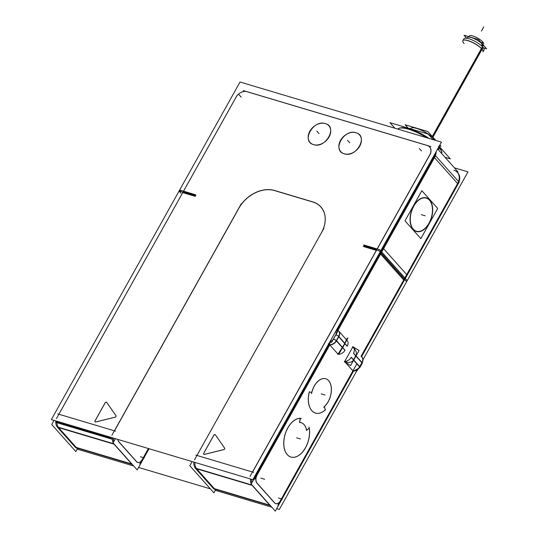 <?xml version="1.0" encoding="UTF-8"?>
<svg xmlns="http://www.w3.org/2000/svg" width="538" height="538" viewBox="0 0 538 538"><rect width="100%" height="100%" fill="white"/><g stroke="black" fill="none" stroke-linecap="round" stroke-linejoin="round"><path stroke-width="0.81" d="M183.337 191.555L195.751 195.254L183.337 191.555M427.266 145.462L246.982 91.662A8.769 6.57 -41.7 0 0 236.162 97.008L183.532 191.172L236.162 97.008A8.769 6.57 -41.7 0 1 246.982 91.662L427.266 145.462A8.769 6.57 -41.7 0 1 429.869 154.816A8.769 6.57 -41.7 0 0 427.266 145.462M435.336 155.509A12.529 9.381 -41.7 0 0 436.056 151.837A12.529 9.381 -41.7 0 1 435.336 155.509M114.486 430.837L238.522 208.905L114.486 430.837M238.946 208.145A28.81 21.581 138.3 0 1 274.501 190.566A28.81 21.581 138.3 0 0 238.946 208.145M275.187 190.775L312.161 201.811L275.187 190.775M312.86 202.019A28.81 21.581 138.3 0 1 321.415 232.759A28.81 21.581 138.3 0 0 312.86 202.019M321.004 233.499L196.955 455.451L321.004 233.499A28.891 21.634 138.3 0 0 312.161 201.723M376.445 250.405L252.578 472.048L376.445 250.405M376.344 250.378L363.977 246.686L376.344 250.378M364.186 246.31L364.569 245.637L376.93 249.323L364.569 245.637L364.186 246.31M377.246 248.98L429.869 154.816L377.246 248.98M195.294 196.162L195.792 195.267L195.294 196.162M182.752 192.604L195.159 196.309L182.752 192.604L58.871 414.24L182.738 192.597M313.6 144.635C300.87 141.581 313.331 119.288 325.342 123.626C338.072 126.679 325.618 148.965 313.6 144.635C300.87 141.581 313.331 119.288 325.342 123.626C338.072 126.679 325.618 148.965 313.6 144.635M344.286 153.794C331.556 150.741 344.017 128.447 356.028 132.785C368.759 135.832 356.304 158.125 344.286 153.794C331.556 150.741 344.017 128.447 356.028 132.785C368.759 135.832 356.304 158.125 344.286 153.794M106.746 402.411A1.002 0.753 138.3 0 0 105.186 402.794L95.071 420.891A1.002 0.753 138.3 0 0 95.818 421.967L115.179 417.185A1.002 0.753 138.3 0 0 115.993 415.733L106.746 402.411L115.993 415.733A1.002 0.753 138.3 0 1 115.179 417.185L95.818 421.967A1.002 0.753 138.3 0 1 95.071 420.891L105.186 402.794A1.002 0.753 138.3 0 1 106.685 402.343M213.794 435.249A1.002 0.753 -41.7 0 1 215.408 434.852A1.002 0.753 138.3 0 0 213.855 435.229L203.741 453.326A1.002 0.753 138.3 0 0 204.48 454.395L223.848 449.613A1.002 0.753 138.3 0 0 224.662 448.161L215.408 434.839L224.662 448.161A1.002 0.753 138.3 0 1 223.848 449.613L204.48 454.395A1.002 0.753 138.3 0 1 203.741 453.326L213.855 435.229A1.002 0.753 138.3 0 1 215.355 434.771M57.055 424.22A10.02 6.026 -73.4 0 1 56.86 421.214A10.02 6.026 -73.4 0 0 58.279 427.219A10.02 6.026 -73.4 0 1 57.055 424.247M113.215 442.599A10.02 6.026 -73.4 0 1 112.476 437.811A10.02 6.026 -73.4 0 0 113.215 442.599M57.284 422.182L110.465 438.053L57.284 422.182L57.082 422.545L57.284 422.182M57.31 422.834L110.411 438.678L57.31 422.834M131.884 464.025L114.211 444.2L131.884 464.025M76.127 447.28L58.736 427.764L76.127 447.28M75.576 447.515A10.02 6.026 106.6 0 0 76.981 448.295L78.097 448.625A10.02 6.026 -73.4 0 1 76.685 447.845M140.996 461.241A6.261 3.766 -73.4 0 1 136.921 462.108A6.261 3.766 -73.4 0 0 142.22 459.58A6.261 3.766 -73.4 0 1 141.017 461.221M136.524 461.732L118.851 441.906L136.524 461.732M118.535 441.49A6.261 3.766 -73.4 0 1 117.822 439.405A6.261 3.766 -73.4 0 0 118.535 441.49M196.841 469.042A10.094 6.073 -73.4 0 1 195.153 465.484A10.094 6.073 -73.4 0 1 194.958 462.424A10.02 6.026 106.6 0 0 195.139 465.424M195.146 465.457A10.02 6.026 106.6 0 0 196.37 468.423A10.02 6.026 106.6 0 1 194.944 462.424M250.567 479.022A10.02 6.026 106.6 0 0 251.3 483.81A10.02 6.026 106.6 0 1 250.567 479.022M257.11 474.765A6.261 3.766 106.6 0 0 256.619 482.7A6.261 3.766 106.6 0 1 257.11 474.765L329.727 344.824L257.11 474.765M256.935 483.117L274.609 502.943L256.935 483.117M279.101 502.431A6.261 3.766 106.6 0 0 280.305 500.791A6.261 3.766 106.6 0 1 275.012 503.312A6.261 3.766 106.6 0 0 279.087 502.452M280.399 500.622L352.928 370.85L345.383 362.39L352.928 370.85L280.399 500.622M354.192 348.436C356.418 351.106 356.99 353.574 355.914 355.833L353.56 360.036C351.778 362.572 348.806 363.083 344.643 361.556C348.806 363.083 351.778 362.572 353.56 360.036L355.914 355.833C357.151 352.962 356.095 350.043 352.74 347.064L344.737 361.381L352.74 347.064L353.674 347.891M361.112 356.203L404.179 279.148L381.052 253.21L404.179 279.148L361.112 356.203M380.978 253.122L337.864 330.271L380.978 253.122M329.807 344.912L338.012 354.118L344.865 343.439L338.792 336.62L336.445 340.823A6.261 4.694 138.3 0 1 329.727 344.824L328.315 343.742L329.727 344.824A6.261 4.694 138.3 0 0 336.445 340.823L342.518 347.642L338.012 354.118L329.807 344.912M301.146 422.693A15.784 9.496 106.6 0 0 299.626 422.451A15.784 9.496 106.6 0 1 306.512 430.259A15.784 9.496 106.6 0 0 301.172 422.707M308.866 428.463L306.573 430.218L308.866 428.463M290.93 457.038A20.041 12.058 106.6 0 0 304.508 449.317A20.041 12.058 106.6 0 0 309.263 428.719A20.041 12.058 106.6 0 1 297.218 456.285A20.041 12.058 106.6 0 1 283.808 441.167A20.041 12.058 106.6 0 1 300.029 418.308A20.041 12.058 106.6 0 0 284.575 436.244A20.041 12.058 106.6 0 0 290.897 457.024M300.117 418.329L299.558 422.451L300.117 418.329M325.208 409.626L324.421 406.499A15.784 9.496 106.6 0 0 328.57 380.615A15.784 9.496 106.6 0 0 311.758 392.384L309.518 392.034L311.758 392.384A15.784 9.496 106.6 0 1 325.705 378.745M324.421 406.499A15.784 9.496 106.6 0 0 331.321 390.628A15.784 9.496 106.6 0 0 325.739 378.752M325.113 409.499L324.387 406.6L325.113 409.499M325.127 409.553L324.918 410.232L325.127 409.553M315.49 413.083A20.041 12.058 106.6 0 0 324.878 410.272A20.041 12.058 106.6 0 1 311.784 410.662A20.041 12.058 106.6 0 1 309.094 392.484A20.041 12.058 106.6 0 0 315.463 413.076M336.976 329.821L338.671 331.025A6.261 4.694 138.3 0 1 338.792 336.62L336.445 340.823L342.518 347.642L344.865 343.439L338.792 336.62A6.261 4.694 138.3 0 0 337.83 330.332A6.261 4.694 138.3 0 1 338.584 330.931L336.943 329.807M379.835 252.436L380.413 252.786L379.835 252.436M338.671 331.025L346.351 339.639L344.865 343.439C346.304 340.796 346.721 339.525 346.116 339.626M381.005 251.737L380.42 251.387L381.005 251.737M404.764 278.099L381.644 252.161L404.764 278.099M381.65 251.919L434.401 157.533L381.65 251.919M457.421 183.882L404.852 277.944L457.421 183.882M426.392 197.87A17.539 10.552 -73.4 0 1 429.566 199.961A17.539 10.552 -73.4 0 1 430.42 220.58A17.539 10.552 -73.4 0 1 416.365 231.481M416.331 231.474A17.539 10.552 -73.4 0 1 413.123 229.37A17.539 10.552 -73.4 0 1 412.283 208.724A17.539 10.552 -73.4 0 1 426.358 197.863M457.825 172.886L457.361 172.362A12.529 9.381 138.3 0 1 458.531 181.535A12.529 9.381 138.3 0 0 453.884 170.196M426.291 198.098A17.29 10.397 106.6 0 0 412.411 208.811A17.29 10.397 106.6 0 0 413.245 229.161A17.29 10.397 106.6 0 0 416.399 231.232M416.432 231.239A17.29 10.397 106.6 0 0 430.286 220.493A17.29 10.397 106.6 0 0 429.445 200.17A17.29 10.397 106.6 0 0 426.318 198.112M214.776 489.055A10.02 6.026 106.6 0 0 216.182 489.836L215.072 489.506A10.02 6.026 106.6 0 1 213.66 488.726M196.821 468.968L214.218 488.491L196.821 468.968M252.295 485.41L269.968 505.236L252.295 485.41M148.394 448.531L142.314 459.412L148.394 448.531M57.068 422.565L110.25 438.436L57.068 422.565M110.303 438.43L110.505 438.066L110.303 438.43M441.577 151.548A25.057 6.96 -150.8 0 0 438.84 147.331A25.057 6.96 -150.8 0 0 438.672 147.15A25.057 6.96 -150.8 0 1 438.84 147.331L437.798 149.187M426.822 137.755A25.057 6.96 -150.8 0 0 399.707 128.145A25.057 6.96 -150.8 0 0 397.952 129.14A25.057 6.96 -150.8 0 1 426.822 137.755M438.84 147.331A25.057 6.96 -150.8 0 1 441.664 153.525A25.057 6.96 -150.8 0 0 441.584 151.575M441.167 150.29A24.049 6.685 -150.8 0 0 438.537 146.262A24.049 6.685 -150.8 0 1 441.167 150.29L441.147 150.25M429.129 138.441A24.049 6.685 -150.8 0 0 400.992 127.842A24.049 6.685 -150.8 0 1 429.129 138.441M467.825 37.277L467.697 37.357A9.018 2.508 29.2 0 1 474.422 38.756A9.018 2.508 29.2 0 1 482.216 44.089A9.018 2.508 29.2 0 1 483.279 46.066L483.285 45.912M433.46 139.739L433.998 138.777A14.284 3.968 -150.8 0 0 420.75 129.934A14.284 3.968 -150.8 0 0 410.595 128.548L410.669 128.414M410.494 128.804A14.284 3.968 -150.8 0 1 420.319 129.745A14.284 3.968 -150.8 0 1 433.998 138.777A14.284 3.968 29.2 0 1 435.094 140.223M482.088 49.214L483.084 47.425A11.527 3.201 -150.8 0 0 472.411 40.081A11.527 3.201 -150.8 0 0 463.904 38.817L462.902 40.606A11.527 3.201 29.2 0 1 463.178 40.303M463.225 40.263A11.527 3.201 29.2 0 1 463.238 40.263A11.527 3.201 29.2 0 1 471.833 42.051A11.527 3.201 29.2 0 1 481.786 48.864A11.527 3.201 29.2 0 1 483.144 51.386A11.527 3.201 29.2 0 1 483.144 51.399M483.137 51.46A11.527 3.201 29.2 0 1 483.023 51.85L484.025 50.068A11.527 3.201 -150.8 0 0 482.445 46.712L432.122 136.753M454.408 167.822L467.993 171.871L363.036 359.673M78.198 448.739L77.876 449.317L133.686 465.975M138.582 467.435L210.405 488.867M215.301 490.326L271.818 507.193M276.673 508.645L279.33 509.439L356.795 370.83M181.098 191.676L179.611 190.001L195.57 194.763M457.461 172.368L457.361 171.131M457.952 171.79L437.636 149.006M430.803 146.565L243.31 90.613M429.647 154.991A8.695 6.51 -41.7 0 0 426.984 145.428M435.41 155.617A12.603 9.435 -41.7 0 0 436.157 151.655M179.658 190.015L240.022 82.011L441.483 142.133L252.82 479.694L51.366 419.573L179.06 191.091M179.645 190.042L179.073 191.071M57.169 426.883A10.02 6.026 -73.4 0 1 55.744 420.877M113.848 441.456A10.02 6.026 -73.4 0 1 113.585 438.14M76.551 447.804L75.508 447.495L57.122 426.869L113.955 443.83M76.618 447.824L132.052 464.368M54.029 420.366L51.715 424.509L75.838 451.577L77.559 448.49M56.416 418.651L185.24 188.145M180.97 193.236L179.026 191.057L194.985 195.819M195.139 196.343L195.792 195.18M58.756 427.831A10.094 6.073 -73.4 0 1 57.062 424.274A10.094 6.073 -73.4 0 1 56.867 421.214M58.259 427.28L76.638 447.905M136.531 461.591A6.187 3.726 106.6 0 0 141.037 461.2A6.187 3.726 106.6 0 0 142.335 459.398M113.76 443.85L132.146 464.469M118.589 441.463L136.968 462.081M117.936 439.438A6.187 3.726 106.6 0 0 119.026 441.954M112.375 437.777A10.094 6.073 106.6 0 0 113.148 442.713M113.39 443.198A10.094 6.073 106.6 0 0 113.787 443.837M111.911 435.235L241.34 203.64M238.442 208.858A28.891 21.634 138.3 0 1 275.194 190.687M313.627 202.147L273.741 190.237M194.494 459.882L323.93 228.287M195.26 468.094A10.02 6.026 -73.4 0 1 193.835 462.088M251.939 482.667A10.02 6.026 -73.4 0 1 251.676 479.351M257.292 474.657A6.187 3.726 106.6 0 0 257.117 483.164M250.459 478.988A10.094 6.073 106.6 0 0 251.239 483.924M251.428 484.321A10.094 6.073 106.6 0 0 251.878 485.047M336.62 331.146L383.049 248.065L407.179 275.133L361.576 356.721M353.574 371.045L275.301 511.1L251.172 484.032L330.514 342.067M329.417 344.629A6.261 4.694 -41.7 0 0 336.358 340.493L344.972 350.157A6.261 4.694 -41.7 0 1 338.039 354.293M254.723 479.25L329.828 344.865A6.261 4.687 -41.7 0 0 336.566 340.695M254.064 478.86L253.485 478.511M337.938 330.359L383.547 248.744M382.895 248.354L382.31 248.005M250.009 476.426L378.833 245.92M335.954 330.944L337.723 331.475L331.616 342.397L329.848 341.872M338.812 331.193A6.261 4.687 138.3 0 1 338.732 336.828L336.553 340.722M338.503 330.836L347.124 340.507A6.261 4.694 138.3 0 1 347.158 346.243L338.543 336.58A6.261 4.694 138.3 0 0 338.503 330.836A6.261 4.694 138.3 0 0 337.548 330.083M337.817 354.434L339.512 353.049L347.938 337.978L346.243 339.364M336.27 340.769L338.718 336.405L345.033 343.493L342.592 347.864L336.27 340.769M335.752 334.71A2.508 0.699 29.2 0 1 338.664 336.364M333.311 339.081A2.508 0.699 29.2 0 1 336.223 340.729M363.143 246.001L379.102 250.762L406.62 281.683M407.205 280.628L379.687 249.713L363.728 244.951M364.569 245.543L363.917 246.713M379.942 253.627L379.364 253.277M380.601 254.017L435.551 155.697M434.778 155.24L434.314 154.957M375.887 251.192L430.837 152.873M458.665 181.683L459.122 182.194L404.173 280.513L380.043 253.445L434.993 155.126L435.457 155.643M458.658 181.669L435.531 155.731M433.749 157.345L433.756 157.345A12.529 9.381 -41.7 0 0 435.424 152.967M458.995 182.052A12.529 9.381 -41.7 0 0 458.04 173.142M456.641 171.561A12.603 9.435 138.3 0 1 457.435 183.875M403.729 279.968L458.679 181.649M430.097 200.553A17.539 10.552 106.6 0 0 426.426 197.883A17.539 10.552 106.6 0 0 412.142 209.255A17.539 10.552 106.6 0 0 413.695 229.908M412.72 228.818A17.539 10.552 106.6 0 0 416.399 231.495A17.539 10.552 106.6 0 0 430.682 220.123A17.539 10.552 106.6 0 0 429.129 199.464M429.015 199.679A17.29 10.397 -73.4 0 1 430.548 220.042A17.29 10.397 -73.4 0 1 416.466 231.253A17.29 10.397 -73.4 0 1 412.848 228.616M413.803 229.692A17.29 10.397 -73.4 0 1 412.276 209.329A17.29 10.397 -73.4 0 1 426.352 198.119A17.29 10.397 -73.4 0 1 429.976 200.755M421.846 190.694L437.697 208.482L420.844 238.637L404.993 220.849L421.846 190.694M277.85 505.202L356.849 363.856M361.119 356.21L406.681 274.696M356.324 370.689L357.024 370.904L357.481 370.077M352.888 370.81A6.261 4.687 -41.7 0 0 359.693 366.647M344.333 361.361A6.261 4.694 -41.7 0 0 351.267 357.225L359.882 366.889A6.261 4.694 -41.7 0 1 352.948 371.025M352.787 346.701L359.068 350.467L350.648 365.544L344.36 361.771M361.038 356.364A6.261 4.694 138.3 0 1 361.987 362.646A6.261 4.694 138.3 0 0 361.866 357.05L362.034 357.232A6.261 4.694 138.3 0 1 362.067 362.975L353.453 353.311A6.261 4.694 138.3 0 0 353.419 347.568A6.261 4.694 138.3 0 0 352.464 346.808M361.718 356.889A6.261 4.687 138.3 0 1 361.859 362.773M361.872 362.753L359.68 366.667M362.188 362.76A2.508 0.699 29.2 0 1 362.303 363.211L359.861 367.582A2.508 0.699 29.2 0 1 359.848 367.602A2.508 0.699 29.2 0 0 359.747 367.131M353.392 359.983L355.84 355.611L362.155 362.699L359.714 367.071L353.392 359.983M274.615 502.801A6.187 3.726 106.6 0 0 279.121 502.411A6.187 3.726 106.6 0 0 280.419 500.602M214.642 489.015L213.593 488.706L195.213 468.08L252.08 485.054M214.709 489.035L270.143 505.579M275.053 503.292L256.673 482.673M270.231 505.68L251.851 485.054M196.35 468.49L214.729 489.116M139.752 464.012L148.407 448.531M149.039 448.726L137.197 469.909L113.074 442.848L115.401 438.685M215.651 489.701L213.916 492.808L189.793 465.74L192.113 461.577M299.605 422.545L300.332 418.746M299.417 422.471A15.784 9.496 -73.4 0 1 301.206 422.713A15.784 9.496 -73.4 0 1 306.626 430.561M308.98 428.45L306.532 430.319M309.323 428.739L308.886 428.524M308.98 426.943A20.041 12.058 -73.4 0 1 305.1 448.504A20.041 12.058 -73.4 0 1 290.964 457.044A20.041 12.058 -73.4 0 1 284.898 435.262A20.041 12.058 -73.4 0 1 301.361 418.403M300.298 418.887L300.049 418.335M325.524 409.768A20.041 12.058 -73.4 0 1 315.524 413.097A20.041 12.058 -73.4 0 1 309.37 391.644M309.626 392.067L309.148 392.572M311.872 392.41L309.538 392.047M311.556 393.634A15.784 9.496 -73.4 0 1 325.772 378.765A15.784 9.496 -73.4 0 1 331.354 391.26A15.784 9.496 -73.4 0 1 323.654 407.212M324.939 410.286L325.181 409.519M55.972 422.31L56.255 421.805L55.972 422.31L111.319 438.826L111.601 438.322M110.525 438.806L110.505 437.972M55.979 422.216L111.622 439.069M57.304 422.922L57.29 422.088M182.295 193.418L237.245 95.098M247.124 91.749A8.695 6.51 -41.7 0 0 236.061 97.223M324.73 123.397A12.576 9.422 138.3 0 1 329.081 136.975A12.576 9.422 138.3 0 1 312.968 144.446M314.172 144.809A12.576 9.422 138.3 0 1 309.827 131.232A12.576 9.422 138.3 0 1 325.941 123.76M355.416 132.556A12.576 9.422 138.3 0 1 359.767 146.134A12.576 9.422 138.3 0 1 343.654 153.606M344.858 153.969A12.576 9.422 138.3 0 1 340.514 140.391A12.576 9.422 138.3 0 1 356.627 132.92M95.394 422.027L115.535 417.058M95.078 420.803A1.002 0.753 -41.7 0 0 95.845 421.913M105.354 402.397L94.836 421.22M106.739 402.424A1.002 0.753 -41.7 0 0 105.125 402.821M116.147 415.961L106.524 402.108M115.085 417.165A1.002 0.753 -41.7 0 0 115.932 415.652M214.023 434.832L203.505 453.648M203.741 453.231A1.002 0.753 -41.7 0 0 204.514 454.341M224.817 448.389L215.193 434.543M223.754 449.593A1.002 0.753 -41.7 0 0 224.602 448.087M204.063 454.455L224.205 449.486M398.073 128.945A25.057 6.96 29.2 0 1 427.374 137.916M441.752 153.35A25.057 6.96 29.2 0 0 438.752 147.015A25.057 6.96 29.2 0 1 439.566 147.963L439.492 148.098M439.479 148.118L438.47 149.934M439.506 148.152A25.104 6.974 29.2 0 0 438.665 147.17A25.104 6.974 29.2 0 1 441.597 151.608A25.104 6.974 29.2 0 1 441.698 153.559M439.156 146.941L439.391 147.748M397.905 129.127A25.104 6.974 29.2 0 1 399.647 128.165A25.104 6.974 29.2 0 1 426.701 137.721M394.899 128.226L389.949 122.677L428.248 134.103L433.198 139.658M439.136 146.323L450.306 158.858L445.013 157.278M483.413 47.855L486.634 48.817L478.349 39.523L463.991 35.239L466.547 38.104M482.075 43.78L482.963 42.193A8.265 2.3 -150.8 0 0 475.303 36.92A8.265 2.3 -150.8 0 0 469.197 36.019M481.597 43.302L482.505 41.682A8.265 2.3 -150.8 0 1 483.635 44.082M433.991 139.893L434.442 139.08M432.976 139.409L433.655 138.192M435.793 140.431L427.885 131.561L405.148 124.776L408.107 128.091M439.869 145.011L440.978 146.255L439.432 145.791M432.814 137.378L482.041 49.301M482.465 44.23L482.29 46.55M463.11 40.343A11.594 3.221 29.2 0 1 472.075 42.294A11.594 3.221 29.2 0 1 482.075 49.348M481.967 43.672L481.718 45.999M481.436 48.628A11.594 3.221 29.2 0 1 483.137 51.534M433.258 156.847L433.836 157.197L433.258 156.847M114.029 444.146L58.588 427.602L114.029 444.146M58.877 414.24L114.386 430.803L58.877 414.24M76.261 447.428L131.702 463.971L76.261 447.428M196.969 455.451L252.47 472.014L196.969 455.451M252.114 485.35L196.679 468.806L252.114 485.35M256.545 474.429L255.96 474.079L256.545 474.429M336.27 340.648A2.508 0.699 -150.8 0 0 333.419 339.014A3.759 2.818 138.3 0 1 330.124 341.381A3.759 2.818 138.3 0 0 333.419 339.014L335.766 334.811L333.419 339.014A2.508 0.699 -150.8 0 1 336.27 340.648L344.892 350.305M335.678 331.435A3.759 2.818 138.3 0 1 335.766 334.811A2.508 0.699 -150.8 0 1 338.617 336.445A2.508 0.699 -150.8 0 0 335.766 334.811A3.759 2.818 138.3 0 0 335.678 331.435M434.475 157.621L457.603 183.559L434.475 157.621M413.123 229.37A17.539 10.552 -73.4 0 1 413.614 205.993A17.539 10.552 -73.4 0 1 429.566 199.961A17.539 10.552 -73.4 0 1 429.075 223.344A17.539 10.552 -73.4 0 1 413.123 229.37M413.245 229.161A17.29 10.397 106.6 0 0 428.968 223.216A17.29 10.397 106.6 0 0 429.445 200.17A17.29 10.397 106.6 0 0 413.722 206.115A17.29 10.397 106.6 0 0 413.245 229.161M359.64 366.849A6.261 4.694 138.3 0 1 352.941 370.85A6.261 4.694 138.3 0 0 359.64 366.849L361.987 362.646L356.008 355.941L361.987 362.646L359.64 366.849L353.661 360.144L359.64 366.849M214.353 488.639L269.787 505.182L214.353 488.639M419.29 148.475L421.496 150.956M57.754 413.904L115.603 431.167M144.251 457.912L140.418 456.769M195.845 455.114L253.687 472.377M264.669 479.291L260.829 478.147M347.239 346.102L338.624 336.438M338.839 336.539L336.398 340.91M421.341 214.669L425.181 215.812L421.341 214.669M351.186 357.366L359.801 367.037A2.508 0.699 -150.8 0 1 359.909 367.501L362.256 363.298A2.508 0.699 -150.8 0 0 362.148 362.847L353.533 353.17M282.342 499.123L278.502 497.98M296.626 437.818L300.466 438.961L296.626 437.818M321.193 393.87L325.026 395.013L321.193 393.87M239.006 94.675L241.219 97.156M316.821 131.158L319.034 133.632L316.821 131.158M347.508 140.31L349.72 142.792L347.508 140.31M467.394 38.366A9.018 2.508 29.2 0 1 472.815 38.077A9.018 2.508 29.2 0 1 482.216 44.089L482.021 46.281M464.139 43.598A11.527 3.201 29.2 0 1 467.885 40.525A11.527 3.201 29.2 0 1 481.786 48.864M432.606 136.86L481.739 48.951M481.846 43.544L482.747 41.937L481.846 43.544M432.485 137.076L482.781 47.075L432.485 137.076M483.763 26.9L481.416 31.103L483.763 26.9M353.5 371.173L359.868 367.568L353.5 371.173M362.309 363.197L362.854 358.819L362.309 363.197"/></g></svg>
